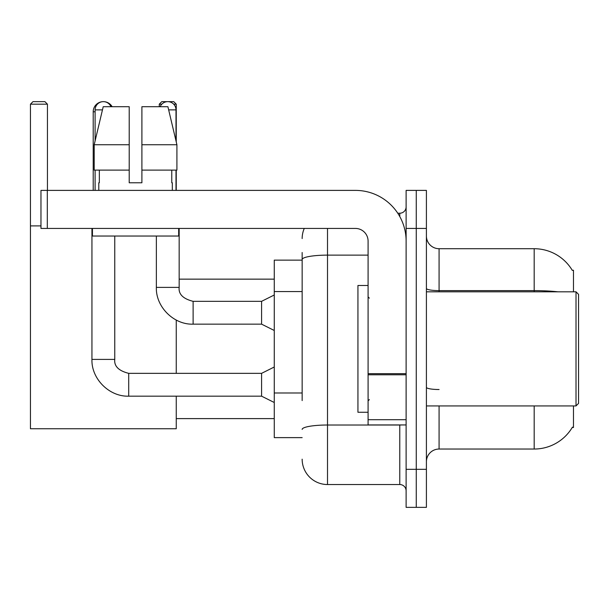 <?xml version="1.0" encoding="UTF-8"?>
<svg xmlns="http://www.w3.org/2000/svg" width="609" height="609" viewBox="0 0 609 609"><rect width="100%" height="100%" fill="white"/><g stroke="black" fill="none" stroke-linecap="round" stroke-linejoin="round"><path stroke-width="0.91" d="M573.48 291.818L573.48 270.267L572.232 270.267M573.48 405.929L573.48 427.48L572.232 427.48L572.452 427.107A44.373 44.373 0 0 1 534.177 449.039A44.373 44.373 0 0 0 572.232 427.48M302.155 283.946L302.155 252.514L302.155 260.127L274.263 260.127L274.263 437.627L302.155 437.627M439.081 405.929L439.081 449.039A12.682 12.682 0 0 0 426.407 461.713A12.682 12.682 0 0 1 439.081 449.039L534.177 449.039L534.177 405.929M416.259 469.326L416.259 507.358L426.407 507.358L426.407 469.326L416.259 469.326L416.259 507.358L406.119 507.358L406.119 469.326L416.259 469.326L416.259 228.428L416.259 469.326M406.119 469.326L406.119 190.389L416.259 190.389L416.259 228.428L416.259 190.389L426.407 190.389L426.407 469.326M557.951 291.818A44.373 7.704 180 0 0 534.177 290.622L534.177 248.716A44.373 44.373 0 0 1 572.323 270.426A44.373 44.373 0 0 0 534.177 248.716L439.081 248.716A12.682 12.682 0 0 1 426.407 236.033A12.682 12.682 0 0 0 439.081 248.716L439.081 291.818M302.155 400.593L302.155 252.514M327.513 228.428L327.513 484.536L399.778 484.536L399.778 424.945M397.761 213.211L399.778 213.211A6.341 6.341 0 0 0 406.119 206.877M406.119 490.877A6.341 6.341 0 0 0 399.778 484.536M302.155 238.568A25.357 25.357 0 0 1 304.272 228.428M327.513 484.536A25.357 25.357 0 0 1 302.155 459.178M141.897 182.784L129.215 182.784L141.897 182.784L129.215 182.784L141.897 182.784L141.897 106.712L167.909 106.712L176.915 144.752L176.915 170.109L141.897 170.109M161.811 104.177L159.269 104.177L161.804 101.642L173.717 101.642L176.252 104.177L176.252 141.958L176.915 144.752L141.897 144.752M93.207 190.389L93.207 111.782A10.14 10.14 0 0 1 103.355 101.642A8.244 8.244 0 0 1 110.96 106.712M112.14 106.712A10.14 10.14 0 0 0 103.355 101.642A8.244 8.244 0 0 0 95.111 109.879L95.111 140.885M176.252 396.17L176.252 428.751L30.45 428.751L30.45 104.177L32.985 101.642L44.906 101.642L47.441 104.177L30.45 104.177M47.441 190.389L47.441 104.177M30.45 225.893L40.97 225.893M176.252 373.347L176.252 320.06M176.252 170.109L176.252 190.389M176.252 104.177L173.71 104.177M159.269 104.177L159.269 106.712M274.263 402.503L261.581 396.17L261.581 373.347L274.263 367.006M91.944 228.428L91.944 359.401L114.766 359.401L114.766 236.033M95.111 170.109L95.111 190.389M160.152 106.712A8.244 8.244 0 0 1 176.001 109.879L176.001 140.885M274.263 330.489L261.581 324.155L261.581 301.333L274.263 294.992M156.353 236.033L156.353 287.387L179.168 287.387L179.168 228.428M176.001 170.109L176.001 190.389M406.119 424.945L368.087 424.945L368.087 373.675L406.119 373.675L406.119 241.103A50.714 50.714 0 0 0 355.405 190.389L47.312 190.389L47.312 228.428L355.405 228.428A12.682 12.682 0 0 1 368.087 241.103L368.087 373.675M47.312 228.428L40.97 228.428L40.97 190.389L47.312 190.389M129.215 144.752L129.215 170.109L129.215 144.752L94.197 144.752L103.21 106.712L129.215 106.712L129.215 182.784M98.787 182.784L99.336 182.784L98.787 182.784L98.787 190.389M172.324 182.784L171.776 182.784L172.324 182.784L172.324 190.389M171.776 170.109L171.776 182.784M99.336 182.784L99.336 170.109M92.446 228.428L92.446 236.033L178.665 236.033L178.665 228.428M129.215 170.109L94.197 170.109L94.197 144.752L103.21 106.712M176.915 170.109L176.915 144.752L167.909 106.712M576.015 291.818L578.55 294.36L578.55 403.394L576.015 405.929L576.015 291.818L426.407 291.818M368.087 285.484L357.94 285.484L357.94 412.27L368.087 412.27M302.155 291.559L274.263 291.559M302.155 392.988L274.263 392.988M534.177 291.818L534.177 290.622L439.081 290.622A12.682 2.2 -0 0 1 426.407 288.422M426.407 228.428L406.119 228.428M439.081 389.516A12.682 2.2 0 0 1 426.407 387.316M401.986 424.945A6.341 1.104 0 0 1 399.778 425.013L327.513 425.013A25.357 4.4 180 0 0 302.155 429.421M302.155 259.525A25.357 4.4 180 0 1 327.513 255.125L368.087 255.125M399.778 216.553L399.778 213.211M95.111 111.782L93.207 111.782M261.581 396.17L128.712 396.17L128.712 373.347C118.648 370.812 113.997 366.161 114.766 359.401M95.111 109.879L102.457 109.879M261.581 324.155L193.114 324.155L193.114 301.333L261.581 301.333M168.663 109.879L176.001 109.879M406.119 374.779L368.087 374.779M368.087 419.708L406.119 419.708M176.252 418.611L274.263 418.611M179.168 279.143L274.263 279.143M261.581 373.347L128.712 373.347M91.944 359.401C91.251 378.806 109.3 396.862 128.712 396.17M156.353 287.387C155.66 306.791 173.71 324.848 193.114 324.155M179.168 287.387C178.407 294.147 183.05 298.798 193.114 301.333M426.407 405.929L576.015 405.929M369.351 298.159L368.087 296.895M369.351 399.588L368.087 400.859"/></g></svg>
